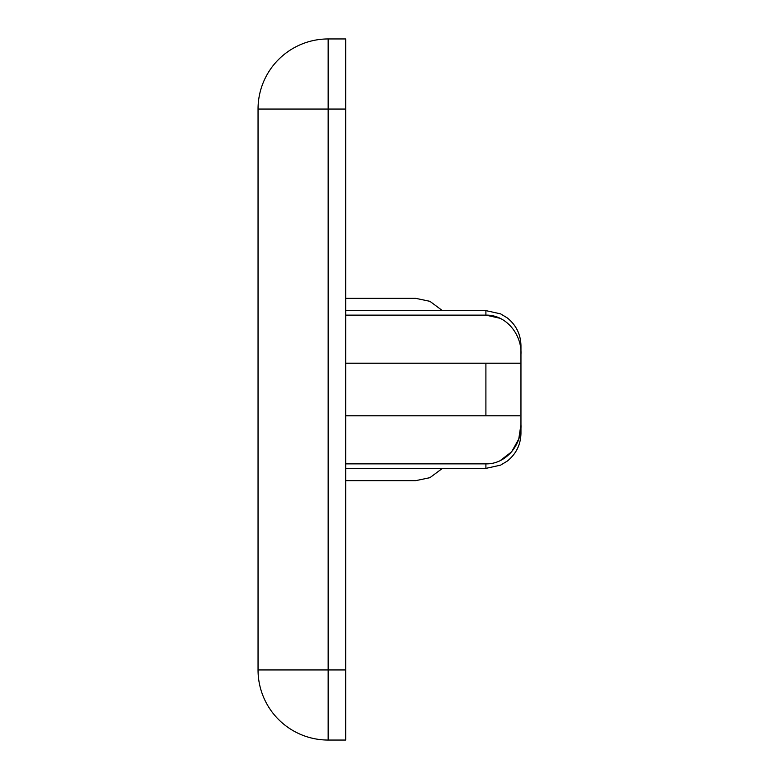 <?xml version="1.0" encoding="UTF-8"?>
<svg xmlns="http://www.w3.org/2000/svg" width="779" height="779" viewBox="0 0 779 779"><rect width="100%" height="100%" fill="white"/><g stroke="black" fill="none" stroke-linecap="round" stroke-linejoin="round"><path stroke-width="1.17" d="M519.583 415.791L485.901 415.791L485.901 363.209L520.956 363.209L520.956 424.555L518.775 438.947M520.956 354.445C522.037 334.931 506.506 314.677 485.901 315.135L485.901 310.626L500.576 313.849L507.382 317.978C516.175 325.125 520.703 334.357 520.956 345.681L520.956 363.209M499.943 318.26L485.901 315.135L345.681 315.135M345.681 468.374L485.901 468.374L485.901 463.865L345.681 463.865M485.901 463.865C506.457 464.294 521.998 444.225 520.956 424.555L520.956 433.319C520.703 444.643 516.175 453.875 507.382 461.022L500.576 465.151L485.901 468.374M518.717 439.103L511.706 451.713M511.589 451.849L500.196 460.623M345.681 38.95L345.681 740.05L328.154 740.05A70.11 70.11 0 0 1 258.044 669.94L258.044 109.06A70.11 70.11 0 0 1 328.154 38.95L345.681 38.95M485.901 363.209L345.681 363.209M485.901 415.791L345.681 415.791M345.681 298.357L415.791 298.357L429.911 301.327L442.433 310.626M442.433 468.374L429.911 477.673L415.791 480.643L345.681 480.643M345.681 109.06L328.154 109.06L328.154 669.94L345.681 669.94M328.154 38.95L328.154 109.06L258.044 109.06M258.044 669.94L328.154 669.94L328.154 740.05M485.901 310.626L345.681 310.626"/></g></svg>

